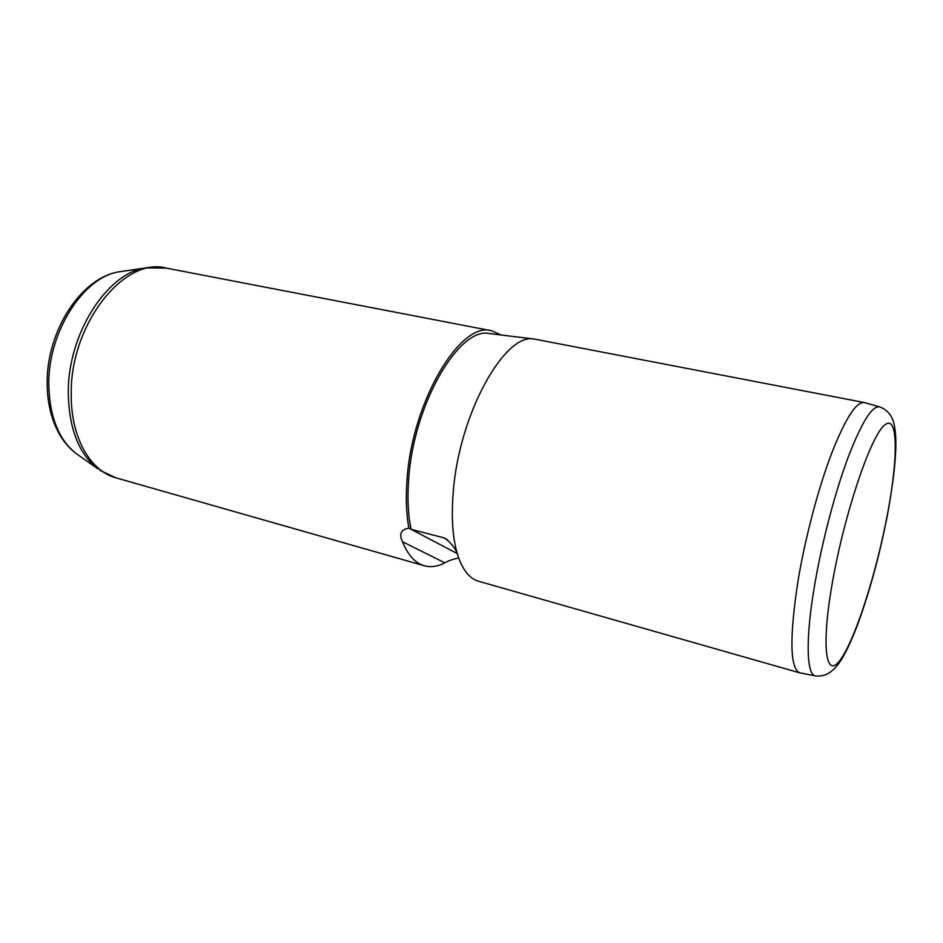 <?xml version="1.0" encoding="UTF-8"?>
<svg xmlns="http://www.w3.org/2000/svg" width="943" height="943" viewBox="0 0 943 943"><rect width="100%" height="100%" fill="white"/><g stroke="black" fill="none" stroke-linecap="round" stroke-linejoin="round"><path stroke-width="1.41" d="M879.454 406.822L864.13 402.508C856.055 401.73 845.117 418.963 831.29 454.208C818.206 488.816 805.31 537.581 798.179 579.874C789.374 637.103 789.88 668.08 799.688 672.819L815.318 675.872M864.13 402.508L534.598 339.103C505.189 331.771 459.064 413.612 453.265 491.963C451.06 518.933 452.793 540.716 458.439 557.289C463.296 570.798 469.968 578.766 478.466 581.218L799.688 672.819M489.959 333.633L489.523 333.574C459.158 326.349 413.376 404.299 408.661 479.386C407.235 498.446 408.06 515.09 411.136 529.329L443.351 537.687L447.996 540.198M501.134 335.001L491.692 330.781C460.656 320.537 411.914 401.376 406.999 480.176C405.655 498.234 406.292 514.23 408.908 528.151L456.966 553.423M458.439 557.289C457.272 551.077 452.911 544.806 445.355 538.453L443.351 537.687M408.908 528.151C400.964 529.436 398.83 533.95 402.484 541.718C407.918 555.132 415.191 563.148 424.291 565.765C430.786 567.533 437.635 566.566 444.837 562.853C447.89 560.955 452.51 559.317 458.675 557.961M402.484 541.718L444.837 562.853M122.354 271.348L119.726 271.725C83.915 276.228 47.716 331.853 48.8 385.263C49.649 417.112 58.831 439.933 76.348 453.701L97.848 468.836C78.941 453.96 69.087 428.888 68.285 393.644C67.342 334.447 107.137 272.668 145.741 267.918L166.003 268.06C124.299 256.496 69.865 324.522 71.232 394.61C70.843 437.587 90.328 471.135 116.001 477.853L424.291 565.765M78.517 455.221L76.348 453.701C70.088 448.998 64.713 442.986 60.246 435.642C51.747 421.167 47.386 403.899 47.15 383.86C46.29 331.594 80.862 277.254 119.726 271.725L148.381 267.529M116.001 477.853L100.017 470.38M887.952 512.32C879.984 553.977 869.694 591.874 857.104 626.011C844.904 656.87 834.402 678.076 815.589 675.931C806.383 675.377 805.298 638.623 814.893 583.599C822.237 541.058 835.203 491.892 848.111 457.32C861.725 422.134 872.263 405.325 879.725 406.904C888.247 410.146 893.245 417.006 894.707 427.474C897.477 443.116 895.249 471.229 888.035 511.837M887.776 512.615C898.573 455.21 898.042 412.056 883.862 425.764C869.882 438.342 844.15 515.043 832.386 582.526C820.445 650.151 826.374 681.695 841.663 657.919C856.822 635.075 877.131 569.914 887.776 512.615M489.523 333.574L534.598 339.103M445.355 538.453L445.956 538.783M166.003 268.06L491.692 330.781"/></g></svg>
